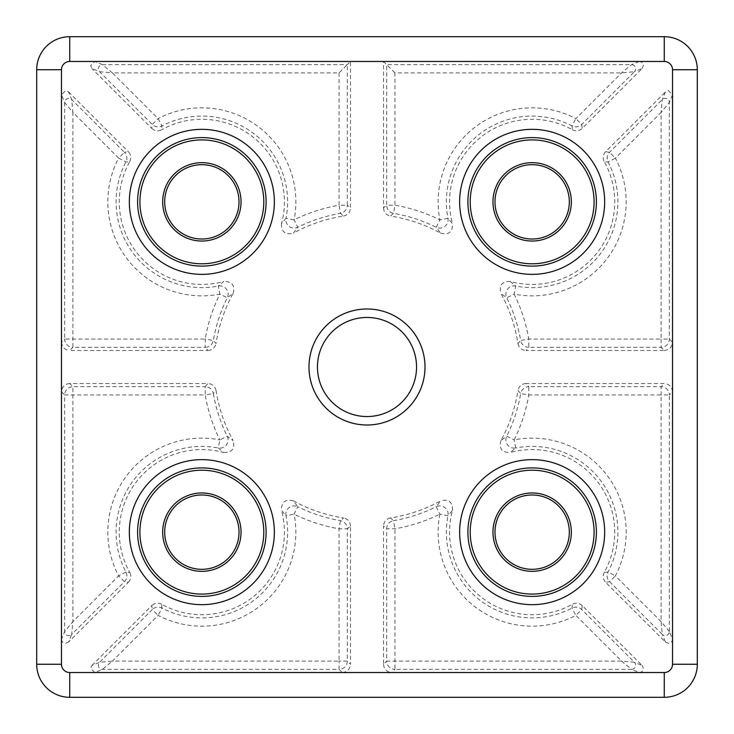 <?xml version="1.0" encoding="UTF-8"?>
<svg xmlns="http://www.w3.org/2000/svg" width="734" height="734" viewBox="0 0 734 734"><rect width="100%" height="100%" fill="white"/><g stroke="black" fill="none" stroke-linecap="round" stroke-linejoin="round"><path stroke-width="0.55" stroke-dasharray="3.67 2.75" d="M129.753 161.599C131.487 158.012 131.037 154.727 128.386 151.736L124.45 152.305A8.258 8.248 81.4 0 1 125.927 161.985A85.759 85.759 0 0 0 218.282 286.021A8.258 8.23 52.7 0 1 227.256 297.784A155.947 155.947 0 0 0 213.328 340.457L205.199 339.053L205.199 347.301L72.905 347.301L72.905 112.43L118.614 158.14A94.007 94.007 0 0 0 219.861 294.114A164.196 164.196 0 0 0 205.199 339.053L64.656 339.053L64.656 102.476A4.129 4.11 -22.5 0 1 71.703 99.558L68.519 91.869L65.592 90.658L61.472 94.787L64.656 102.476L72.905 112.43L71.703 99.558L124.45 152.305L118.614 158.14L125.927 161.985L129.753 161.599A82.575 82.575 0 0 0 223.714 281.48L218.282 286.021L219.861 294.114L227.256 297.784L233.128 293.407A152.764 152.764 0 0 0 216.053 343.503L213.328 340.457A8.258 8.248 139.9 0 1 205.199 347.301L207.896 350.485L69.721 350.485L72.905 347.301A8.258 8.248 -135 0 1 64.656 339.053L61.472 342.237L61.472 94.787M664.279 350.485C669.252 349.962 672.005 347.21 672.528 342.237L669.344 339.053L661.095 339.053L661.095 347.301L528.801 347.301L528.801 339.053A164.196 164.196 0 0 0 514.139 294.114A94.007 94.007 0 0 0 615.386 158.14L661.095 112.43L661.095 339.053L528.801 339.053L520.672 340.457A155.947 155.947 0 0 0 506.744 297.784A8.258 8.23 -52.7 0 1 515.718 286.021A85.759 85.759 0 0 0 608.073 161.985A8.258 8.248 -81.4 0 1 609.55 152.305L662.297 99.558A4.129 4.11 22.5 0 1 669.344 102.476L672.528 94.787L668.408 90.658L665.481 91.869L662.297 99.558L661.095 112.43L669.344 102.476L669.344 339.053A8.258 8.248 135 0 1 661.095 347.301L664.279 350.485L526.104 350.485L528.801 347.301A8.258 8.248 -139.9 0 1 520.672 340.457L517.947 343.503A152.764 152.764 0 0 0 500.872 293.407L506.744 297.784L514.139 294.114L515.718 286.021L510.286 281.48A82.575 82.575 0 0 0 604.247 161.599L608.073 161.985L615.386 158.14L609.55 152.305L605.614 151.736L665.481 91.869M151.736 128.386C154.709 131.028 158.003 131.487 161.599 129.753L161.985 125.927A8.258 8.248 -171.4 0 1 152.305 124.45L99.558 71.703A4.129 4.11 -67.5 0 1 102.476 64.656L94.787 61.472L90.658 65.592L91.869 68.519L99.558 71.703L112.43 72.905L102.476 64.656L347.301 64.656L350.485 61.472L350.485 207.896L347.301 205.199A8.258 8.248 130.1 0 1 340.457 213.328L343.503 216.053A152.764 152.764 0 0 0 293.407 233.128L297.784 227.256L294.114 219.861A94.007 94.007 0 0 0 158.14 118.614L152.305 124.45L151.736 128.386L91.869 68.519M91.869 665.481L151.736 605.614L152.305 609.55A8.258 8.248 -8.6 0 1 161.985 608.073A85.759 85.759 0 0 0 286.021 515.718L294.114 514.139A164.196 164.196 0 0 0 339.053 528.801L347.301 528.801L347.301 661.095L339.053 661.095L339.053 669.344L102.476 669.344A4.129 4.11 -112.5 0 1 99.558 662.297L91.869 665.481L90.658 668.408L94.787 672.528L102.476 669.344L112.43 661.095L99.558 662.297L152.305 609.55L158.14 615.386L161.985 608.073L161.599 604.247A82.575 82.575 0 0 0 281.48 510.286L286.021 515.718A8.258 8.23 -37.3 0 1 297.784 506.744L293.407 500.872A152.764 152.764 0 0 0 343.503 517.947L340.457 520.672L339.053 528.801L339.053 661.095L112.43 661.095L158.14 615.386A94.007 94.007 0 0 0 294.114 514.139L297.784 506.744A155.947 155.947 0 0 0 340.457 520.672A8.258 8.248 49.9 0 1 347.301 528.801L350.485 526.104L350.485 664.279L347.301 661.095A8.258 8.248 135 0 1 339.053 669.344L342.237 672.528L94.787 672.528M515.718 447.979L514.139 439.886L506.744 436.216L500.872 440.593A152.764 152.764 0 0 0 517.947 390.497L520.672 393.543A8.258 8.248 -40.1 0 1 528.801 386.699L526.104 383.515L664.279 383.515L661.095 386.699A8.258 8.248 45 0 1 669.344 394.947L672.528 391.763L672.528 639.213L669.344 631.524A4.129 4.11 157.5 0 1 662.297 634.442L665.481 642.131L605.614 582.264L609.55 581.695L615.386 575.86L608.073 572.015L604.247 572.401A82.575 82.575 0 0 0 510.286 452.52L515.718 447.979A8.258 8.23 -127.3 0 1 506.744 436.216A155.947 155.947 0 0 0 520.672 393.543L528.801 394.947L661.095 394.947L661.095 621.57L662.297 634.442L609.55 581.695A8.258 8.248 -98.6 0 1 608.073 572.015A85.759 85.759 0 0 0 515.718 447.979M339.053 72.905L339.053 205.199A164.196 164.196 0 0 0 294.114 219.861L286.021 218.282A85.759 85.759 0 0 0 161.985 125.927L158.14 118.614L112.43 72.905L339.053 72.905L347.301 64.656L347.301 205.199L339.053 205.199L340.457 213.328A155.947 155.947 0 0 0 297.784 227.256A8.258 8.23 -142.7 0 1 286.021 218.282L281.48 223.714A82.575 82.575 0 0 0 161.599 129.753M308.986 367A58.004 58.004 0 0 0 367 425.004A58.004 58.004 0 0 0 425.004 367A58.004 58.004 0 0 0 367 308.986A58.004 58.004 0 0 0 308.986 367M317.455 367A49.545 49.545 0 0 0 367 416.545A49.545 49.545 0 0 0 416.545 367A49.545 49.545 0 0 0 367 317.455A49.545 49.545 0 0 0 317.455 367M125.927 572.015L118.614 575.86L124.45 581.695L128.386 582.264L68.519 642.131L71.703 634.442A4.129 4.11 -157.5 0 1 64.656 631.524L61.472 639.213L61.472 391.763L64.656 394.947A8.258 8.248 -45 0 1 72.905 386.699L69.721 383.515L207.896 383.515L205.199 386.699A8.258 8.248 40.1 0 1 213.328 393.543L216.053 390.497A152.764 152.764 0 0 0 233.128 440.593L227.256 436.216L219.861 439.886L218.282 447.979L223.714 452.52A82.575 82.575 0 0 0 129.753 572.401L125.927 572.015A8.258 8.248 98.6 0 1 124.45 581.695L71.703 634.442L72.905 621.57L64.656 631.524L64.656 394.947L205.199 394.947A164.196 164.196 0 0 0 219.861 439.886A94.007 94.007 0 0 0 118.614 575.86L72.905 621.57L72.905 386.699L205.199 386.699L205.199 394.947L213.328 393.543A155.947 155.947 0 0 0 227.256 436.216A8.258 8.23 127.3 0 1 218.282 447.979A85.759 85.759 0 0 0 125.927 572.015M436.216 506.744L439.886 514.139L447.979 515.718L452.52 510.286A82.575 82.575 0 0 0 572.401 604.247L572.015 608.073L575.86 615.386L581.695 609.55L582.264 605.614L642.131 665.481L634.442 662.297A4.129 4.11 112.5 0 1 631.524 669.344L639.213 672.528L391.763 672.528L394.947 669.344A8.258 8.248 -135 0 1 386.699 661.095L383.515 664.279L383.515 526.104L386.699 528.801A8.258 8.248 -49.9 0 1 393.543 520.672L390.497 517.947A152.764 152.764 0 0 0 440.593 500.872L436.216 506.744A8.258 8.23 37.3 0 1 447.979 515.718A85.759 85.759 0 0 0 572.015 608.073A8.258 8.248 8.6 0 1 581.695 609.55L634.442 662.297L621.57 661.095L631.524 669.344L394.947 669.344L394.947 528.801L393.543 520.672A155.947 155.947 0 0 0 436.216 506.744M394.947 72.905L386.699 64.656L631.524 64.656A4.129 4.11 67.5 0 1 634.442 71.703L642.131 68.519L582.264 128.386L581.695 124.45L575.86 118.614L572.015 125.927L572.401 129.753A82.575 82.575 0 0 0 452.52 223.714L447.979 218.282L439.886 219.861L436.216 227.256L440.593 233.128A152.764 152.764 0 0 0 390.497 216.053L393.543 213.328L394.947 205.199L394.947 72.905L621.57 72.905L634.442 71.703L581.695 124.45A8.258 8.248 171.4 0 1 572.015 125.927A85.759 85.759 0 0 0 447.979 218.282A8.258 8.23 142.7 0 1 436.216 227.256A155.947 155.947 0 0 0 393.543 213.328A8.258 8.248 -130.1 0 1 386.699 205.199L383.515 207.896L383.515 61.472L639.213 61.472L631.524 64.656L621.57 72.905L575.86 118.614A94.007 94.007 0 0 0 439.886 219.861A164.196 164.196 0 0 0 394.947 205.199L386.699 205.199L386.699 64.656L383.515 61.472M642.131 68.519L643.342 65.592C643.076 63.106 641.699 61.729 639.213 61.472M639.213 672.528C641.699 672.271 643.076 670.894 643.342 668.408L642.131 665.481M665.481 642.131L668.408 643.342C670.894 643.076 672.271 641.699 672.528 639.213M61.472 639.213C61.729 641.699 63.106 643.076 65.592 643.342L68.519 642.131M664.27 36.7L69.73 36.7A33.03 33.03 0 0 0 36.7 69.73L36.7 664.27A33.03 33.03 0 0 0 69.73 697.3L664.27 697.3A33.03 33.03 0 0 0 697.3 664.27L697.3 69.73A33.03 33.03 0 0 0 664.27 36.7M233.128 293.407C235.183 285.342 232.045 281.361 223.714 281.48M68.519 91.869L128.386 151.736M61.472 342.237C61.995 347.21 64.748 349.962 69.721 350.485M207.896 350.485C212.328 350.155 215.044 347.824 216.053 343.503M281.48 223.714C281.361 232.045 285.333 235.183 293.407 233.128M343.503 216.053C347.824 215.053 350.155 212.328 350.485 207.896M94.787 61.472L350.485 61.472M342.237 672.528C347.21 672.005 349.962 669.252 350.485 664.279M350.485 526.104C350.155 521.672 347.824 518.956 343.503 517.947M293.407 500.872C285.342 498.817 281.361 501.955 281.48 510.286M161.599 604.247C158.012 602.513 154.727 602.963 151.736 605.614M672.528 94.787L672.528 342.237M605.614 151.736C602.972 154.709 602.513 158.003 604.247 161.599M510.286 281.48C501.955 281.361 498.817 285.333 500.872 293.407M517.947 343.503C518.947 347.824 521.672 350.155 526.104 350.485M383.515 664.279C384.038 669.252 386.79 672.005 391.763 672.528M582.264 605.614C579.291 602.972 575.997 602.513 572.401 604.247M452.52 510.286C452.639 501.955 448.667 498.817 440.593 500.872M390.497 517.947C386.176 518.947 383.845 521.672 383.515 526.104M128.386 582.264C131.028 579.291 131.487 575.997 129.753 572.401M223.714 452.52C232.045 452.639 235.183 448.667 233.128 440.593M216.053 390.497C215.053 386.176 212.328 383.845 207.896 383.515M69.721 383.515C64.748 384.038 61.995 386.79 61.472 391.763M604.247 572.401C602.513 575.988 602.963 579.273 605.614 582.264M672.528 391.763C672.005 386.79 669.252 384.038 664.279 383.515M526.104 383.515C521.672 383.845 518.956 386.176 517.947 390.497M500.872 440.593C498.817 448.657 501.955 452.639 510.286 452.52M383.515 207.896C383.845 212.328 386.176 215.044 390.497 216.053M440.593 233.128C448.657 235.183 452.639 232.045 452.52 223.714M572.401 129.753C575.988 131.487 579.273 131.037 582.264 128.386M669.344 631.524L661.095 621.57L615.386 575.86A94.007 94.007 0 0 0 514.139 439.886A164.196 164.196 0 0 0 528.801 394.947L528.801 386.699L661.095 386.699L661.095 394.947L669.344 394.947L669.344 631.524M439.886 514.139A94.007 94.007 0 0 0 575.86 615.386L621.57 661.095L386.699 661.095L386.699 528.801L394.947 528.801A164.196 164.196 0 0 0 439.886 514.139"/><path stroke-width="1.1" d="M317.455 367A49.545 49.545 0 0 0 367 416.545A49.545 49.545 0 0 0 416.545 367A49.545 49.545 0 0 0 367 317.455A49.545 49.545 0 0 0 317.455 367M308.986 367A58.004 58.004 0 0 0 367 425.004A58.004 58.004 0 0 0 425.004 367A58.004 58.004 0 0 0 367 308.986A58.004 58.004 0 0 0 308.986 367M470.21 532.15A61.94 61.94 0 0 0 532.15 594.09A61.94 61.94 0 0 0 594.09 532.15A61.94 61.94 0 0 0 532.15 470.21A61.94 61.94 0 0 0 470.21 532.15M139.91 532.15A61.94 61.94 0 0 0 201.85 594.09A61.94 61.94 0 0 0 263.79 532.15A61.94 61.94 0 0 0 201.85 470.21A61.94 61.94 0 0 0 139.91 532.15M470.21 201.85A61.94 61.94 0 0 0 532.15 263.79A61.94 61.94 0 0 0 594.09 201.85A61.94 61.94 0 0 0 532.15 139.91A61.94 61.94 0 0 0 470.21 201.85M139.91 201.85A61.94 61.94 0 0 0 201.85 263.79A61.94 61.94 0 0 0 263.79 201.85A61.94 61.94 0 0 0 201.85 139.91A61.94 61.94 0 0 0 139.91 201.85M241.036 201.85A39.186 39.186 0 0 1 201.85 241.036A39.186 39.186 0 0 1 162.664 201.85A39.186 39.186 0 0 1 201.85 162.664A39.186 39.186 0 0 1 241.036 201.85M164.682 201.85A37.168 37.168 0 0 0 201.85 239.018A37.168 37.168 0 0 0 239.018 201.85A37.168 37.168 0 0 0 201.85 164.682A37.168 37.168 0 0 0 164.682 201.85M571.336 201.85A39.186 39.186 0 0 1 532.15 241.036A39.186 39.186 0 0 1 492.964 201.85A39.186 39.186 0 0 1 532.15 162.664A39.186 39.186 0 0 1 571.336 201.85M494.982 201.85A37.168 37.168 0 0 0 532.15 239.018A37.168 37.168 0 0 0 569.318 201.85A37.168 37.168 0 0 0 532.15 164.682A37.168 37.168 0 0 0 494.982 201.85M241.036 532.15A39.186 39.186 0 0 1 201.85 571.336A39.186 39.186 0 0 1 162.664 532.15A39.186 39.186 0 0 1 201.85 492.964A39.186 39.186 0 0 1 241.036 532.15M164.682 532.15A37.168 37.168 0 0 0 201.85 569.318A37.168 37.168 0 0 0 239.018 532.15A37.168 37.168 0 0 0 201.85 494.982A37.168 37.168 0 0 0 164.682 532.15M571.336 532.15A39.186 39.186 0 0 1 532.15 571.336A39.186 39.186 0 0 1 492.964 532.15A39.186 39.186 0 0 1 532.15 492.964A39.186 39.186 0 0 1 571.336 532.15M494.982 532.15A37.168 37.168 0 0 0 532.15 569.318A37.168 37.168 0 0 0 569.318 532.15A37.168 37.168 0 0 0 532.15 494.982A37.168 37.168 0 0 0 494.982 532.15M69.73 61.472L69.73 36.7L664.27 36.7A33.03 33.03 0 0 1 697.3 69.73L697.3 664.27A33.03 33.03 0 0 1 664.27 697.3L69.73 697.3A33.03 33.03 0 0 1 36.7 664.27L36.7 69.73A33.03 33.03 0 0 1 69.73 36.7A33.03 33.03 0 0 0 36.7 69.73L61.472 69.73L61.472 664.27A8.258 8.258 0 0 0 69.73 672.528L664.27 672.528A8.258 8.258 0 0 0 672.528 664.27L672.528 69.73A8.258 8.258 0 0 0 664.27 61.472L69.73 61.472A8.258 8.258 0 0 0 61.472 69.73M459.64 201.85A72.51 72.51 0 0 1 532.15 129.34A72.51 72.51 0 0 1 604.66 201.85A72.51 72.51 0 0 1 532.15 274.36A72.51 72.51 0 0 1 459.64 201.85M596.403 201.85A64.253 64.253 0 0 0 532.15 137.597A64.253 64.253 0 0 0 467.897 201.85A64.253 64.253 0 0 0 532.15 266.103A64.253 64.253 0 0 0 596.403 201.85M459.64 532.15A72.51 72.51 0 0 1 532.15 459.64A72.51 72.51 0 0 1 604.66 532.15A72.51 72.51 0 0 1 532.15 604.66A72.51 72.51 0 0 1 459.64 532.15M596.403 532.15A64.253 64.253 0 0 0 532.15 467.897A64.253 64.253 0 0 0 467.897 532.15A64.253 64.253 0 0 0 532.15 596.403A64.253 64.253 0 0 0 596.403 532.15M129.34 201.85A72.51 72.51 0 0 1 201.85 129.34A72.51 72.51 0 0 1 274.36 201.85A72.51 72.51 0 0 1 201.85 274.36A72.51 72.51 0 0 1 129.34 201.85M266.103 201.85A64.253 64.253 0 0 0 201.85 137.597A64.253 64.253 0 0 0 137.597 201.85A64.253 64.253 0 0 0 201.85 266.103A64.253 64.253 0 0 0 266.103 201.85M129.34 532.15A72.51 72.51 0 0 1 201.85 459.64A72.51 72.51 0 0 1 274.36 532.15A72.51 72.51 0 0 1 201.85 604.66A72.51 72.51 0 0 1 129.34 532.15M266.103 532.15A64.253 64.253 0 0 0 201.85 467.897A64.253 64.253 0 0 0 137.597 532.15A64.253 64.253 0 0 0 201.85 596.403A64.253 64.253 0 0 0 266.103 532.15M664.27 61.472L664.27 36.7A33.03 33.03 0 0 1 697.3 69.73L672.528 69.73M69.73 672.528L69.73 697.3A33.03 33.03 0 0 1 36.7 664.27L61.472 664.27M672.528 664.27L697.3 664.27A33.03 33.03 0 0 1 664.27 697.3L664.27 672.528"/></g></svg>
